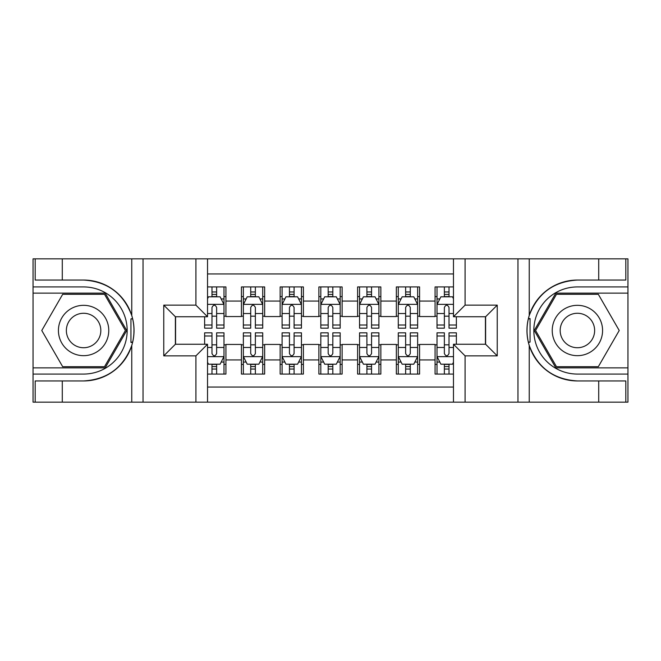 <?xml version="1.0" encoding="UTF-8"?>
<svg xmlns="http://www.w3.org/2000/svg" width="661" height="661" viewBox="0 0 661 661"><rect width="100%" height="100%" fill="white"/><g stroke="black" fill="none" stroke-linecap="round" stroke-linejoin="round"><path stroke-width="0.99" d="M207.529 402.152L453.471 402.152L453.471 344.249L485.612 344.249L485.612 316.751L453.471 316.751L453.471 258.848L207.529 258.848L207.529 316.751L175.388 316.751L175.388 344.249L207.529 344.249L207.529 402.152L62.291 402.152L62.291 380.943L83.592 380.943A50.443 50.443 0 0 0 131.762 345.48C134.72 335.507 134.72 325.518 131.762 315.52A50.443 50.443 0 0 0 83.592 280.057L62.291 280.057L62.291 258.848L33.05 258.848L33.05 367.871L105.173 367.871L126.747 330.5L105.173 293.129L33.05 293.129M453.471 286.932L435.07 286.932L435.07 301.069L419.578 301.069L419.578 316.561L435.07 316.561L435.07 301.069M419.578 301.069L419.578 286.932L396.344 286.932L396.344 301.069L380.852 301.069L380.852 316.561L396.344 316.561L396.344 301.069M380.852 301.069L380.852 286.932L357.609 286.932L357.609 301.069L342.117 301.069L342.117 316.561L357.609 316.561L357.609 301.069M342.117 301.069L342.117 286.932L318.883 286.932L318.883 301.069L303.391 301.069L303.391 316.561L318.883 316.561L318.883 301.069M303.391 301.069L303.391 286.932L280.148 286.932L280.148 301.069L264.656 301.069L264.656 316.561L280.148 316.561L280.148 301.069M264.656 301.069L264.656 286.932L241.422 286.932L241.422 316.561L225.93 316.561L225.93 286.932L207.529 286.932M207.529 374.068L225.93 374.068L225.93 344.447L241.422 344.447L241.422 374.068L264.656 374.068L264.656 344.447L280.148 344.447L280.148 359.939L264.656 359.939M280.148 359.939L280.148 374.068L303.391 374.068L303.391 344.447L318.883 344.447L318.883 359.939L303.391 359.939M318.883 359.939L318.883 374.068L342.117 374.068L342.117 344.447L357.609 344.447L357.609 359.939L342.117 359.939M357.609 359.939L357.609 374.068L380.852 374.068L380.852 344.447L396.344 344.447L396.344 359.939L380.852 359.939M396.344 359.939L396.344 374.068L419.578 374.068L419.578 344.447L435.07 344.447L435.07 359.939L419.578 359.939M453.471 273.951L207.529 273.951M207.529 387.049L453.471 387.049M435.07 359.939L435.07 374.068L453.471 374.068M175.578 316.751L175.578 344.249M485.422 344.249L485.422 316.751M211.983 296.607L216.634 296.607M223.988 296.607L225.93 296.607M211.983 316.173L216.634 316.173M223.988 316.173L225.93 316.173M211.983 344.827L216.634 344.827M223.988 344.827L225.93 344.827M211.983 364.393L216.634 364.393M223.988 364.393L225.93 364.393M241.422 316.173L243.355 316.173M250.717 316.173L255.361 316.173M262.723 316.173L264.656 316.173M241.422 296.607L243.355 296.607M250.717 296.607L255.361 296.607M262.723 296.607L264.656 296.607M241.422 344.827L243.355 344.827M250.717 344.827L255.361 344.827M262.723 344.827L264.656 344.827M241.422 364.393L243.355 364.393M250.717 364.393L255.361 364.393M262.723 364.393L264.656 364.393M280.148 344.827L282.09 344.827M289.444 344.827L294.095 344.827M301.449 344.827L303.391 344.827M280.148 364.393L282.09 364.393M289.444 364.393L294.095 364.393M301.449 364.393L303.391 364.393M280.148 296.607L282.09 296.607M289.444 296.607L294.095 296.607M301.449 296.607L303.391 296.607M280.148 316.173L282.09 316.173M289.444 316.173L294.095 316.173M301.449 316.173L303.391 316.173M318.883 344.827L320.816 344.827M328.178 344.827L332.822 344.827M340.184 344.827L342.117 344.827M318.883 364.393L320.816 364.393M328.178 364.393L332.822 364.393M340.184 364.393L342.117 364.393M318.883 296.607L320.816 296.607M328.178 296.607L332.822 296.607M340.184 296.607L342.117 296.607M318.883 316.173L320.816 316.173M328.178 316.173L332.822 316.173M340.184 316.173L342.117 316.173M357.609 344.827L359.551 344.827M366.905 344.827L371.556 344.827M378.91 344.827L380.852 344.827M357.609 364.393L359.551 364.393M366.905 364.393L371.556 364.393M378.91 364.393L380.852 364.393M357.609 296.607L359.551 296.607M366.905 296.607L371.556 296.607M378.91 296.607L380.852 296.607M357.609 316.173L359.551 316.173M366.905 316.173L371.556 316.173M378.91 316.173L380.852 316.173M396.344 344.827L398.277 344.827M405.639 344.827L410.283 344.827M417.645 344.827L419.578 344.827M396.344 364.393L398.277 364.393M405.639 364.393L410.283 364.393M417.645 364.393L419.578 364.393M396.344 296.607L398.277 296.607M405.639 296.607L410.283 296.607M417.645 296.607L419.578 296.607M396.344 316.173L398.277 316.173M405.639 316.173L410.283 316.173M417.645 316.173L419.578 316.173M435.07 344.827L437.012 344.827M444.366 344.827L449.017 344.827M435.07 364.393L437.012 364.393M444.366 364.393L449.017 364.393M435.07 296.607L437.012 296.607M444.366 296.607L449.017 296.607M435.07 316.173L437.012 316.173M444.366 316.173L449.017 316.173M216.634 291.964L211.983 291.964M204.629 325.022L204.629 328.178L211.983 328.178L211.983 325.022L204.629 325.022L204.629 316.751M221.187 298.937L223.988 298.937L223.988 328.178L216.634 328.178L216.634 307.456C215.089 304.473 213.536 304.473 211.983 307.456L211.983 325.022M223.988 298.937L223.988 286.932M223.988 304.547L220.121 296.806L208.496 296.806L207.529 298.739M211.983 296.806L211.983 286.932M216.634 286.932L216.634 296.806M211.983 369.036L216.634 369.036M207.529 362.261L208.496 364.194L220.121 364.194L223.988 356.453L223.988 332.822L216.634 332.822L216.634 335.978L223.988 335.978M223.988 356.453L223.988 374.068M204.629 344.249L204.629 332.822L211.983 332.822L211.983 353.544C213.528 356.527 215.081 356.527 216.634 353.544L216.634 335.978M216.634 364.194L216.634 374.068M211.983 374.068L211.983 364.194M96.184 308.695A25.176 25.176 0 0 0 61.795 317.916A25.176 25.176 0 0 0 71.008 352.305A25.176 25.176 0 0 0 105.396 343.084A25.176 25.176 0 0 0 96.184 308.695M92.21 315.578A17.236 17.236 0 0 0 68.67 321.882A17.236 17.236 0 0 0 74.974 345.422A17.236 17.236 0 0 0 98.522 339.118A17.236 17.236 0 0 0 92.21 315.578M104.504 366.715L62.688 366.715L41.775 330.5L62.688 294.285L104.504 294.285L125.408 330.5L104.504 366.715M589.992 308.695A25.176 25.176 0 0 0 555.604 317.916A25.176 25.176 0 0 0 564.816 352.305A25.176 25.176 0 0 0 599.205 343.084A25.176 25.176 0 0 0 589.992 308.695M586.026 315.578A17.236 17.236 0 0 0 562.478 321.882A17.236 17.236 0 0 0 568.791 345.422A17.236 17.236 0 0 0 592.33 339.118A17.236 17.236 0 0 0 586.026 315.578M598.312 366.715L556.496 366.715L535.592 330.5L556.496 294.285L598.312 294.285L619.225 330.5L598.312 366.715M130.944 342.125L132.679 342.134A50.443 50.443 0 0 0 132.687 318.891L130.944 318.891L130.944 342.431L132.613 342.431M62.291 258.848L131.762 258.848L131.762 315.52C123.359 293.31 107.297 281.487 83.592 280.057M83.592 380.943C107.297 379.513 123.359 367.69 131.762 345.48L131.762 402.152M195.912 402.152L195.912 355.866L163.763 355.866L163.763 305.134L195.912 305.134L195.912 258.848L143.04 258.848L143.04 402.152M62.291 402.152L33.05 402.152L33.05 367.871M33.05 374.068L83.592 374.068A43.568 43.568 0 0 0 127.168 330.5A43.568 43.568 0 0 0 83.592 286.932L33.05 286.932M131.762 258.848L143.04 258.848M195.912 258.848L207.529 258.848M62.291 380.943L35.182 380.943L35.182 402.152M62.291 280.057L35.182 280.057L35.182 258.848M195.912 355.866L207.529 344.249M163.763 355.866L175.388 344.249M163.763 305.134L175.388 316.751M195.912 305.134L207.529 316.751M130.944 318.891L132.613 318.594M133.853 334.83L134.009 328.724M133.514 323.212L133.241 321.577M530.056 318.875L528.321 318.866A50.443 50.443 0 0 0 528.313 342.109L530.056 342.109L530.056 318.569L528.387 318.569A50.443 50.443 0 0 1 577.408 280.057C553.703 281.487 537.641 293.31 529.238 315.52C526.28 325.493 526.28 335.482 529.238 345.48C537.641 367.69 553.703 379.513 577.408 380.943L598.709 380.943L598.709 402.152L627.95 402.152L627.95 293.129L555.827 293.129L534.253 330.5L555.827 367.871L627.95 367.871M530.056 342.109L528.387 342.406A50.443 50.443 0 0 0 577.408 380.943M453.471 258.848L598.709 258.848L598.709 280.057L577.408 280.057M465.088 258.848L465.088 305.134L497.237 305.134L497.237 355.866L465.088 355.866L465.088 402.152L517.96 402.152L517.96 258.848M529.238 345.48L529.238 402.152L598.709 402.152M598.709 258.848L627.95 258.848L627.95 293.129M627.95 286.932L577.408 286.932A43.568 43.568 0 0 0 533.832 330.5A43.568 43.568 0 0 0 577.408 374.068L627.95 374.068M529.238 402.152L517.96 402.152M465.088 402.152L453.471 402.152M598.709 280.057L625.818 280.057L625.818 258.848M598.709 380.943L625.818 380.943L625.818 402.152M465.088 305.134L453.471 316.751M497.237 305.134L485.612 316.751M497.237 355.866L485.612 344.249M465.088 355.866L453.471 344.249M527.148 326.17L526.991 332.276M527.486 337.788L527.759 339.424M255.361 291.964L250.717 291.964M262.723 325.022L255.361 325.022L255.361 328.178L262.723 328.178L262.723 304.547L258.848 296.806L247.231 296.806L243.355 304.547L243.355 328.178L250.717 328.178L250.717 325.022L243.355 325.022M243.355 304.547L243.355 286.932M262.723 304.547L262.723 286.932M250.717 296.806L250.717 286.932M255.361 286.932L255.361 296.806M255.361 325.022L255.361 307.456C253.816 304.473 252.271 304.473 250.717 307.456L250.717 325.022M294.095 291.964L289.444 291.964M301.449 325.022L294.095 325.022L294.095 328.178L301.449 328.178L301.449 304.547L297.582 296.806L285.957 296.806L282.09 304.547L282.09 328.178L289.444 328.178L289.444 325.022L282.09 325.022M282.09 304.547L282.09 286.932M301.449 304.547L301.449 286.932M289.444 296.806L289.444 286.932M294.095 286.932L294.095 296.806M294.095 325.022L294.095 307.456C292.55 304.473 290.997 304.473 289.444 307.456L289.444 325.022M332.822 291.964L328.178 291.964M340.184 325.022L332.822 325.022L332.822 328.178L340.184 328.178L340.184 304.547L336.309 296.806L324.691 296.806L320.816 304.547L320.816 328.178L328.178 328.178L328.178 325.022L320.816 325.022M320.816 304.547L320.816 286.932M340.184 304.547L340.184 286.932M328.178 296.806L328.178 286.932M332.822 286.932L332.822 296.806M332.822 325.022L332.822 307.456C331.277 304.473 329.732 304.473 328.178 307.456L328.178 325.022M371.556 291.964L366.905 291.964M378.91 325.022L371.556 325.022L371.556 328.178L378.91 328.178L378.91 304.547L375.043 296.806L363.418 296.806L359.551 304.547L359.551 328.178L366.905 328.178L366.905 325.022L359.551 325.022M359.551 304.547L359.551 286.932M378.91 304.547L378.91 286.932M366.905 296.806L366.905 286.932M371.556 286.932L371.556 296.806M371.556 325.022L371.556 307.456C370.011 304.473 368.458 304.473 366.905 307.456L366.905 325.022M250.717 369.036L255.361 369.036M243.355 335.978L250.717 335.978L250.717 332.822L243.355 332.822L243.355 356.453L247.231 364.194L258.848 364.194L262.723 356.453L262.723 332.822L255.361 332.822L255.361 335.978L262.723 335.978M262.723 356.453L262.723 374.068M243.355 356.453L243.355 374.068M255.361 364.194L255.361 374.068M250.717 374.068L250.717 364.194M250.717 335.978L250.717 353.544C252.262 356.527 253.807 356.527 255.361 353.544L255.361 335.978M289.444 369.036L294.095 369.036M282.09 335.978L289.444 335.978L289.444 332.822L282.09 332.822L282.09 356.453L285.957 364.194L297.582 364.194L301.449 356.453L301.449 332.822L294.095 332.822L294.095 335.978L301.449 335.978M301.449 356.453L301.449 374.068M282.09 356.453L282.09 374.068M294.095 364.194L294.095 374.068M289.444 374.068L289.444 364.194M289.444 335.978L289.444 353.544C290.989 356.527 292.542 356.527 294.095 353.544L294.095 335.978M328.178 369.036L332.822 369.036M320.816 335.978L328.178 335.978L328.178 332.822L320.816 332.822L320.816 356.453L324.691 364.194L336.309 364.194L340.184 356.453L340.184 332.822L332.822 332.822L332.822 335.978L340.184 335.978M340.184 356.453L340.184 374.068M320.816 356.453L320.816 374.068M332.822 364.194L332.822 374.068M328.178 374.068L328.178 364.194M328.178 335.978L328.178 353.544C329.723 356.527 331.268 356.527 332.822 353.544L332.822 335.978M366.905 369.036L371.556 369.036M359.551 335.978L366.905 335.978L366.905 332.822L359.551 332.822L359.551 356.453L363.418 364.194L375.043 364.194L378.91 356.453L378.91 332.822L371.556 332.822L371.556 335.978L378.91 335.978M378.91 356.453L378.91 374.068M359.551 356.453L359.551 374.068M371.556 364.194L371.556 374.068M366.905 374.068L366.905 364.194M366.905 335.978L366.905 353.544C368.45 356.527 370.003 356.527 371.556 353.544L371.556 335.978M410.283 291.964L405.639 291.964M417.645 325.022L410.283 325.022L410.283 328.178L417.645 328.178L417.645 304.547L413.769 296.806L402.152 296.806L398.277 304.547L398.277 328.178L405.639 328.178L405.639 325.022L398.277 325.022M398.277 304.547L398.277 286.932M417.645 304.547L417.645 286.932M405.639 296.806L405.639 286.932M410.283 286.932L410.283 296.806M410.283 325.022L410.283 307.456C408.738 304.473 407.193 304.473 405.639 307.456L405.639 325.022M405.639 369.036L410.283 369.036M398.277 335.978L405.639 335.978L405.639 332.822L398.277 332.822L398.277 356.453L402.152 364.194L413.769 364.194L417.645 356.453L417.645 332.822L410.283 332.822L410.283 335.978L417.645 335.978M417.645 356.453L417.645 374.068M398.277 356.453L398.277 374.068M410.283 364.194L410.283 374.068M405.639 374.068L405.639 364.194M405.639 335.978L405.639 353.544C407.184 356.527 408.729 356.527 410.283 353.544L410.283 335.978M449.017 291.964L444.366 291.964M453.471 298.739L452.504 296.806L440.879 296.806L437.012 304.547L437.012 328.178L444.366 328.178L444.366 325.022L437.012 325.022M437.012 304.547L437.012 286.932M456.371 316.751L456.371 328.178L449.017 328.178L449.017 307.456C447.472 304.473 445.919 304.473 444.366 307.456L444.366 325.022M444.366 296.806L444.366 286.932M449.017 286.932L449.017 296.806M444.366 369.036L449.017 369.036M456.371 335.978L456.371 332.822L449.017 332.822L449.017 335.978L456.371 335.978L456.371 344.249M439.813 362.063L437.012 362.063L437.012 332.822L444.366 332.822L444.366 353.544C445.911 356.527 447.464 356.527 449.017 353.544L449.017 335.978M437.012 362.063L437.012 374.068M437.012 356.453L440.879 364.194L452.504 364.194L453.471 362.261M449.017 364.194L449.017 374.068M444.366 374.068L444.366 364.194M241.422 359.939L225.93 359.939M241.422 301.069L225.93 301.069M223.897 304.357L207.529 304.357M223.988 325.022L216.634 325.022M211.983 313.529L207.529 313.529M223.988 313.529L216.634 313.529M216.634 294.426L211.983 294.426M207.529 356.643L223.897 356.643M223.988 362.063L221.187 362.063M204.629 335.978L211.983 335.978M216.634 347.471L223.988 347.471M207.529 347.471L211.983 347.471M211.983 366.574L216.634 366.574M529.238 258.848L529.238 315.52M262.624 304.357L243.455 304.357M243.355 298.937L246.165 298.937M259.913 298.937L262.723 298.937M250.717 313.529L243.355 313.529M262.723 313.529L255.361 313.529M255.361 294.426L250.717 294.426M301.358 304.357L282.181 304.357M282.09 298.937L284.891 298.937M298.648 298.937L301.449 298.937M289.444 313.529L282.09 313.529M301.449 313.529L294.095 313.529M294.095 294.426L289.444 294.426M340.085 304.357L320.916 304.357M320.816 298.937L323.626 298.937M337.374 298.937L340.184 298.937M328.178 313.529L320.816 313.529M340.184 313.529L332.822 313.529M332.822 294.426L328.178 294.426M378.819 304.357L359.642 304.357M359.551 298.937L362.352 298.937M376.109 298.937L378.91 298.937M366.905 313.529L359.551 313.529M378.91 313.529L371.556 313.529M371.556 294.426L366.905 294.426M243.455 356.643L262.624 356.643M262.723 362.063L259.913 362.063M246.165 362.063L243.355 362.063M255.361 347.471L262.723 347.471M243.355 347.471L250.717 347.471M250.717 366.574L255.361 366.574M282.181 356.643L301.358 356.643M301.449 362.063L298.648 362.063M284.891 362.063L282.09 362.063M294.095 347.471L301.449 347.471M282.09 347.471L289.444 347.471M289.444 366.574L294.095 366.574M320.916 356.643L340.085 356.643M340.184 362.063L337.374 362.063M323.626 362.063L320.816 362.063M332.822 347.471L340.184 347.471M320.816 347.471L328.178 347.471M328.178 366.574L332.822 366.574M359.642 356.643L378.819 356.643M378.91 362.063L376.109 362.063M362.352 362.063L359.551 362.063M371.556 347.471L378.91 347.471M359.551 347.471L366.905 347.471M366.905 366.574L371.556 366.574M417.545 304.357L398.376 304.357M398.277 298.937L401.087 298.937M414.835 298.937L417.645 298.937M405.639 313.529L398.277 313.529M417.645 313.529L410.283 313.529M410.283 294.426L405.639 294.426M398.376 356.643L417.545 356.643M417.645 362.063L414.835 362.063M401.087 362.063L398.277 362.063M410.283 347.471L417.645 347.471M398.277 347.471L405.639 347.471M405.639 366.574L410.283 366.574M453.471 304.357L437.103 304.357M437.012 298.937L439.813 298.937M456.371 325.022L449.017 325.022M444.366 313.529L437.012 313.529M453.471 313.529L449.017 313.529M449.017 294.426L444.366 294.426M437.103 356.643L453.471 356.643M437.012 335.978L444.366 335.978M449.017 347.471L453.471 347.471M437.012 347.471L444.366 347.471M444.366 366.574L449.017 366.574"/></g></svg>
